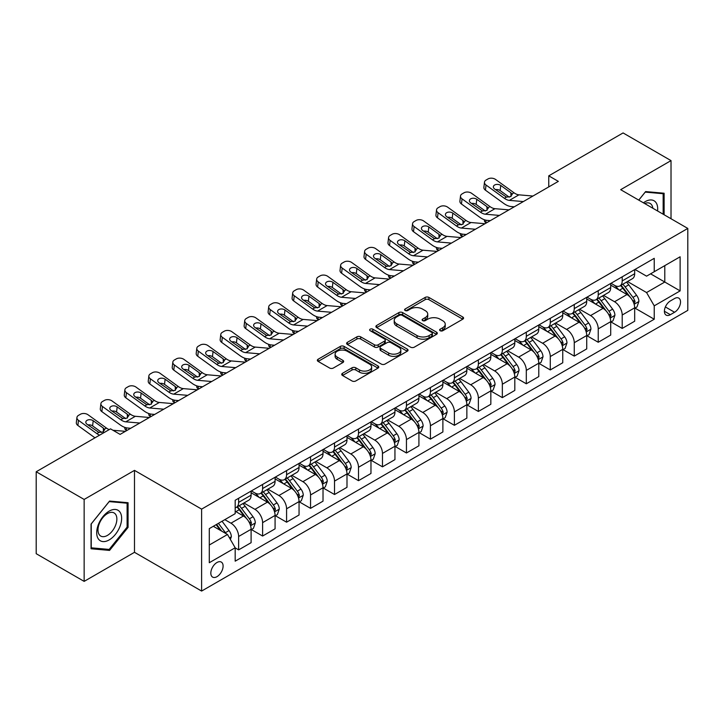 <?xml version="1.0" encoding="UTF-8"?>
<svg xmlns="http://www.w3.org/2000/svg" width="724" height="724" viewBox="0 0 724 724"><rect width="100%" height="100%" fill="white"/><g stroke="black" fill="none" stroke-linecap="round" stroke-linejoin="round"><path stroke-width="1.09" d="M440.156 330.723A1.864 1.077 0 0 0 442.798 330.723L462.799 319.175A2.661 1.538 0 0 0 463.577 318.089A2.661 1.538 0 0 0 462.799 317.003L428.916 297.437A2.661 1.538 0 0 0 425.151 297.437L405.141 308.985A1.864 1.077 0 0 0 404.598 309.745A1.864 1.077 0 0 0 405.141 310.506A1.864 1.077 0 0 0 407.784 310.506L410.372 309.012A8.516 4.914 0 0 1 422.418 309.012L425.241 310.641A8.516 4.914 0 0 1 427.739 314.126A8.516 4.914 0 0 1 425.241 317.601L422.653 319.094A1.864 1.077 0 0 0 422.11 319.854A1.864 1.077 0 0 0 422.653 320.614A1.864 1.077 0 0 0 425.287 320.614L427.875 319.121A8.516 4.914 0 0 1 439.921 319.121L442.744 320.75A8.516 4.914 0 0 1 445.242 324.225A8.516 4.914 0 0 1 442.744 327.71L440.156 329.203A1.864 1.077 0 0 0 439.613 329.963A1.864 1.077 0 0 0 440.156 330.723L440.156 329.203M216.965 576.675A8.679 5.014 120 0 0 222.63 569.028A8.679 5.014 120 0 0 221.3 562.068A8.679 5.014 120 0 0 216.965 562.503A8.679 5.014 120 0 0 211.29 570.15A8.679 5.014 120 0 0 212.621 577.1A8.679 5.014 120 0 0 216.965 576.675M342.506 373.303A2.661 1.538 0 0 0 341.728 374.389A2.661 1.538 0 0 0 342.506 375.475L352.009 380.96A2.661 1.538 0 0 0 355.774 380.96L377.991 368.136A2.661 1.538 0 0 0 378.77 367.05A2.661 1.538 0 0 0 377.991 365.964L344.099 346.398A2.661 1.538 0 0 0 340.334 346.398L318.126 359.231A2.661 1.538 0 0 0 317.347 360.317A2.661 1.538 0 0 0 318.126 361.403L329.61 368.027A2.661 1.538 0 0 0 333.375 368.027L342.877 362.543A2.661 1.538 0 0 0 343.656 361.457A2.661 1.538 0 0 0 342.877 360.371L337.185 357.077A7.122 4.109 0 0 1 335.103 354.172A7.122 4.109 0 0 1 339.493 350.371A7.122 4.109 0 0 1 347.258 351.267L369.566 364.145A7.122 4.109 0 0 1 371.647 367.05A7.122 4.109 0 0 1 367.258 370.851A7.122 4.109 0 0 1 359.493 369.955L355.774 367.81A2.661 1.538 0 0 0 352.009 367.81L342.506 373.303L342.506 375.475M134.492 470.374L84.147 499.442L36.2 471.758L36.2 553.697L84.147 581.381L134.492 552.312L201.616 591.065L201.616 509.126L134.492 470.374L134.492 552.312M671.021 218.748L671.021 160.61L620.676 189.679L687.8 228.431L201.616 509.126M671.021 160.61L623.074 132.935L548.756 175.842L548.756 186.91M36.2 471.758L110.519 428.852L120.112 434.391L558.34 181.371L548.756 175.842M410.553 347.158A2.661 1.538 0 0 0 414.318 347.158L436.536 334.334A2.661 1.538 0 0 0 437.314 333.248A2.661 1.538 0 0 0 436.536 332.162L402.653 312.596A2.661 1.538 0 0 0 398.888 312.596L376.67 325.429A2.661 1.538 0 0 0 375.892 326.515A2.661 1.538 0 0 0 376.67 327.601L410.553 347.158M370.923 331.13A1.864 1.077 0 0 1 372.815 331.393L372.815 329.176L407.259 349.068A2.661 1.538 0 0 1 408.046 350.154A2.661 1.538 0 0 1 407.259 351.24L385.05 364.063A2.661 1.538 0 0 1 381.286 364.063L347.402 344.497L347.402 342.325A2.661 1.538 0 0 0 346.615 343.411A2.661 1.538 0 0 0 347.402 344.497M347.402 342.325L356.905 336.841A2.661 1.538 0 0 1 360.67 336.841L374.417 344.769A2.661 1.538 0 0 0 378.181 344.769L384.48 341.131A2.661 1.538 0 0 0 385.268 340.045A2.661 1.538 0 0 0 384.48 338.959L370.172 330.696A1.864 1.077 0 0 1 369.629 329.936A1.864 1.077 0 0 1 370.779 328.94A1.864 1.077 0 0 1 372.815 329.176M674.569 298.523L670.352 300.958A8.407 4.851 120 0 0 664.858 308.37A8.407 4.851 120 0 0 666.143 315.112A8.407 4.851 120 0 0 670.352 314.696L674.569 312.252A8.407 4.851 120 0 0 680.062 304.849A8.407 4.851 120 0 0 678.768 298.107A8.407 4.851 120 0 0 674.569 298.523M201.616 591.065L687.8 310.37L687.8 228.431M634.966 269.455L646.568 276.161L654.234 271.726L654.234 258.332L235.182 500.275L235.182 513.669L209.29 528.62L209.29 562.72L235.182 547.769L235.182 561.172L654.234 319.23L654.234 305.836L646.568 292.55L627.5 281.536M654.234 271.726L680.126 256.785L680.126 290.885L654.234 305.836M84.147 499.442L84.147 581.381M650.595 273.835L664.786 282.025L664.786 265.636L680.126 256.785M646.568 292.55L664.786 282.025L680.126 290.885M209.29 545.009L227.508 534.484L213.318 526.294M235.182 547.887L238.63 549.878L238.63 536.484A10.851 6.263 -120 0 0 230.965 523.19L224.82 519.651M238.63 549.878L251.101 542.683L251.101 529.28A10.851 6.263 -120 0 0 243.427 515.995L235.182 511.234M251.382 529.561L262.604 536.041L262.604 522.638A10.851 6.263 -120 0 0 254.939 509.352L243.916 502.99M262.604 536.041L275.075 528.837L275.075 515.443A10.851 6.263 -120 0 0 267.4 502.157L251.101 492.745M275.355 515.714L286.577 522.194L286.577 508.8A10.851 6.263 -120 0 0 278.912 495.515L267.889 489.153M286.577 522.194L299.048 514.999L299.048 501.596A10.851 6.263 -120 0 0 291.374 488.311L275.075 478.899M299.329 501.877L310.551 508.357L310.551 494.954A10.851 6.263 -120 0 0 302.885 481.668L291.863 475.306M310.551 508.357L323.022 501.162L323.022 487.759A10.851 6.263 -120 0 0 315.347 474.473L299.048 465.061M323.302 488.039L334.524 494.51L334.524 481.116A10.851 6.263 -120 0 0 326.859 467.831L315.836 461.469M334.524 494.51L346.995 487.315L346.995 473.921A10.851 6.263 -120 0 0 339.321 460.627L323.022 451.215M347.285 474.193L358.498 480.673L358.498 467.279A10.851 6.263 -120 0 0 350.832 453.984L339.809 447.631M358.498 480.673L370.969 473.478L370.969 460.075A10.851 6.263 -120 0 0 363.294 446.789L346.995 437.377M371.258 460.355L382.471 466.835L382.471 453.432A10.851 6.263 -120 0 0 374.806 440.147L363.783 433.785M382.471 466.835L394.942 459.631L394.942 446.237A10.851 6.263 -120 0 0 387.268 432.952L370.969 423.54M395.232 446.509L406.445 452.989L406.445 439.595A10.851 6.263 -120 0 0 398.779 426.309L387.756 419.947M406.445 452.989L418.915 445.794L418.915 432.4A10.851 6.263 -120 0 0 411.241 419.106L394.942 409.694M419.205 432.671L430.418 439.151L430.418 425.748A10.851 6.263 -120 0 0 422.753 412.463L411.73 406.101M430.418 439.151L442.889 431.957L442.889 418.553A10.851 6.263 -120 0 0 435.214 405.268L418.915 395.856M443.178 418.834L454.391 425.305L454.391 411.911A10.851 6.263 -120 0 0 446.726 398.625L435.703 392.263M454.391 425.305L466.862 418.11L466.862 404.716A10.851 6.263 -120 0 0 459.188 391.422L442.889 382.019M467.152 404.988L478.365 411.467L478.365 398.073A10.851 6.263 -120 0 0 470.7 384.779L459.677 378.426M478.365 411.467L490.836 404.273L490.836 390.87A10.851 6.263 -120 0 0 483.161 377.584L466.862 368.172M491.125 391.15L502.338 397.63L502.338 384.227A10.851 6.263 -120 0 0 494.673 370.941L483.65 364.579M502.338 397.63L514.809 390.426L514.809 377.032A10.851 6.263 -120 0 0 507.135 363.747L490.836 354.335M515.099 377.313L526.312 383.783L526.312 370.389A10.851 6.263 -120 0 0 518.646 357.104L507.624 350.742M526.312 383.783L538.783 376.589L538.783 363.195A10.851 6.263 -120 0 0 531.108 349.9L514.809 340.488M539.072 363.466L550.285 369.946L550.285 356.543A10.851 6.263 -120 0 0 542.62 343.257L531.597 336.904M550.285 369.946L562.756 362.751L562.756 349.348A10.851 6.263 -120 0 0 555.082 336.063L538.783 326.651M563.046 349.629L574.259 356.108L574.259 342.705A10.851 6.263 -120 0 0 566.593 329.42L555.579 323.058M574.259 356.108L586.73 348.905L586.73 335.511A10.851 6.263 -120 0 0 579.055 322.225L562.756 312.813M587.019 335.782L598.232 342.262L598.232 328.868A10.851 6.263 -120 0 0 590.567 315.574L579.553 309.22M598.232 342.262L610.703 335.067L610.703 321.664A10.851 6.263 -120 0 0 603.029 308.379L586.73 298.967M610.993 321.945L622.206 328.424L622.206 315.021A10.851 6.263 -120 0 0 614.54 301.736L603.526 295.374M622.206 328.424L634.677 321.221L634.677 307.827A10.851 6.263 -120 0 0 627.002 294.541L610.703 285.129M610.993 283.301L614.54 285.346A10.851 6.263 -120 0 0 619.961 285.889A10.851 6.263 -120 0 0 622.206 280.921L622.206 276.821M587.019 297.139L590.567 299.193A10.851 6.263 -120 0 0 595.988 299.727A10.851 6.263 -120 0 0 598.232 294.759L598.232 290.659M563.046 310.985L566.593 313.03A10.851 6.263 -120 0 0 572.014 313.564A10.851 6.263 -120 0 0 574.259 308.605L574.259 304.505M539.072 324.823L542.62 326.868A10.851 6.263 -120 0 0 548.041 327.411A10.851 6.263 -120 0 0 550.285 322.442L550.285 318.343M515.099 338.66L518.646 340.714A10.851 6.263 -120 0 0 524.067 341.248A10.851 6.263 -120 0 0 526.312 336.28L526.312 332.189M491.125 352.507L494.673 354.552A10.851 6.263 -120 0 0 500.094 355.095A10.851 6.263 -120 0 0 502.338 350.126L502.338 346.027M467.152 366.344L470.7 368.398A10.851 6.263 -120 0 0 476.121 368.932A10.851 6.263 -120 0 0 478.365 363.964L478.365 359.864M443.178 380.191L446.726 382.236A10.851 6.263 -120 0 0 452.147 382.77A10.851 6.263 -120 0 0 454.391 377.81L454.391 373.711M419.196 394.028L422.753 396.073A10.851 6.263 -120 0 0 428.174 396.616A10.851 6.263 -120 0 0 430.418 391.648L430.418 387.548M395.223 407.865L398.779 409.92A10.851 6.263 -120 0 0 404.2 410.454A10.851 6.263 -120 0 0 406.445 405.485L406.445 401.395M371.249 421.712L374.806 423.757A10.851 6.263 -120 0 0 380.227 424.291A10.851 6.263 -120 0 0 382.471 419.332L382.471 415.232M347.276 435.549L350.832 437.604A10.851 6.263 -120 0 0 356.253 438.138A10.851 6.263 -120 0 0 358.498 433.169L358.498 429.07M323.302 449.396L326.859 451.441A10.851 6.263 -120 0 0 332.28 451.975A10.851 6.263 -120 0 0 334.524 447.007L334.524 442.916M299.329 463.233L302.885 465.279A10.851 6.263 -120 0 0 308.306 465.822A10.851 6.263 -120 0 0 310.551 460.853L310.551 456.754M275.355 477.071L278.912 479.125A10.851 6.263 -120 0 0 284.333 479.659A10.851 6.263 -120 0 0 286.577 474.691L286.577 470.6M251.382 490.917L254.939 492.963A10.851 6.263 -120 0 0 260.359 493.496A10.851 6.263 -120 0 0 262.604 488.537L262.604 484.437M634.966 308.107L654.234 319.23M619.961 285.889L632.432 278.686A10.851 6.263 -120 0 0 634.677 273.726L634.677 269.627M595.988 299.727L608.459 292.532A10.851 6.263 -120 0 0 610.703 287.564L610.703 283.464M572.014 313.564L584.485 306.37A10.851 6.263 -120 0 0 586.73 301.401L586.73 297.311M548.041 327.411L560.503 320.207A10.851 6.263 -120 0 0 562.756 315.248L562.756 311.148M524.067 341.248L536.529 334.054A10.851 6.263 -120 0 0 538.783 329.085L538.783 324.986M500.094 355.095L512.556 347.891A10.851 6.263 -120 0 0 514.809 342.923L514.809 338.832M476.121 368.932L488.582 361.738A10.851 6.263 -120 0 0 490.836 356.769L490.836 352.669M452.147 382.77L464.609 375.575A10.851 6.263 -120 0 0 466.862 370.607L466.862 366.516M428.174 396.616L440.635 389.412A10.851 6.263 -120 0 0 442.889 384.453L442.889 380.353M404.2 410.454L416.662 403.259A10.851 6.263 -120 0 0 418.915 398.291L418.915 394.191M380.227 424.291L392.689 417.096A10.851 6.263 -120 0 0 394.942 412.128L394.942 408.037M356.253 438.138L368.715 430.943A10.851 6.263 -120 0 0 370.969 425.974L370.969 421.875M332.28 451.975L344.742 444.78A10.851 6.263 -120 0 0 346.995 439.812L346.995 435.712M308.306 465.822L320.768 458.618A10.851 6.263 -120 0 0 323.022 453.658L323.022 449.559M284.333 479.659L296.795 472.464A10.851 6.263 -120 0 0 299.048 467.496L299.048 463.396M260.359 493.496L272.821 486.302A10.851 6.263 -120 0 0 275.075 481.333L275.075 477.243M235.182 507.777A10.851 6.263 -120 0 0 236.386 507.343L248.848 500.148A10.851 6.263 -120 0 0 251.101 495.18L251.101 491.08M236.386 507.343A10.851 6.263 -120 0 0 238.63 502.375L238.63 498.275M227.508 534.484L235.182 547.769M664.116 214.757L664.116 193.227L645.609 191.579L638.749 200.114M91.052 548.765L109.559 550.412L128.067 527.389L128.067 502.718L109.559 501.062L91.052 524.086L91.052 548.765M127.107 526.837L128.067 527.389M107.605 549.29L109.559 550.412M440.907 330.986L442.744 329.918A8.516 4.914 0 0 0 445.242 326.443L445.242 324.225M427.739 314.126L427.739 316.334A8.516 4.914 0 0 1 425.241 319.818L423.395 320.877M462.763 319.193L428.916 299.655A2.661 1.538 0 0 0 425.151 299.655L405.892 310.768M436.5 334.361L402.653 314.813A2.661 1.538 0 0 0 398.888 314.813L376.706 327.619M431.83 334.008A1.864 1.077 0 0 0 432.373 333.248A1.864 1.077 0 0 0 431.83 332.488L402.082 315.32A1.864 1.077 0 0 0 399.449 315.32L396.716 316.895A8.516 4.914 0 0 0 394.227 320.37A8.516 4.914 0 0 0 396.716 323.845L417.051 335.583A8.516 4.914 0 0 0 429.097 335.583L431.83 334.008L431.83 336.226A1.864 1.077 0 0 0 432.373 335.465L432.373 333.248M394.227 320.37L394.227 322.587A8.516 4.914 0 0 0 396.716 326.062L396.716 323.845M431.83 336.226L429.097 337.8A8.516 4.914 0 0 1 417.051 337.8L396.716 326.062M347.429 344.515L356.905 339.049L356.905 336.841M385.268 340.045L385.268 342.262A2.661 1.538 0 0 1 384.48 343.348L378.181 346.986A2.661 1.538 0 0 1 374.417 346.986L360.67 339.049A2.661 1.538 0 0 0 356.905 339.049M372.815 331.393L407.223 351.258M388.67 353.004A7.122 4.109 0 0 0 396.435 353.891A7.122 4.109 0 0 0 400.834 350.099A7.122 4.109 0 0 0 398.743 347.185L390.888 342.651A2.661 1.538 0 0 0 387.123 342.651L380.815 346.289A2.661 1.538 0 0 0 380.037 347.375A2.661 1.538 0 0 0 380.815 348.47L388.67 353.004L388.67 355.222A7.122 4.109 0 0 0 396.435 356.108A7.122 4.109 0 0 0 400.834 352.307L400.834 350.099M380.037 347.375L380.037 349.592A2.661 1.538 0 0 0 380.815 350.678L380.815 348.47M388.67 355.222L380.815 350.678M371.647 367.05L371.647 369.267A7.122 4.109 0 0 1 367.258 373.068A7.122 4.109 0 0 1 359.493 372.172L355.774 370.027A2.661 1.538 0 0 0 352.009 370.027L342.543 375.494M335.103 354.172L335.103 356.389A7.122 4.109 0 0 0 337.185 359.294L337.185 357.077M342.877 360.371L342.877 362.543L337.185 359.294M377.991 365.964L377.991 368.136L344.099 348.615A2.661 1.538 0 0 0 340.334 348.615L318.162 361.421M634.677 308.27L636.975 306.94L638.894 301.401A7.186 4.154 -120 0 0 636.595 295.283L628.767 284.822A20.752 11.982 -120 0 0 626.495 282.116M618.703 289.745A20.752 11.982 -120 0 0 614.459 285.301M486.483 222.865L486.03 222.675A5.421 2.715 174.1 0 1 484.474 221.01L484.347 219.734M634.016 303.863L635.011 301.709A7.186 4.154 -120 0 0 632.957 297.383L625.12 286.93A20.752 11.982 -120 0 0 622.857 284.215M620.921 285.328A17.222 9.946 60 0 1 623.753 288.541L630.387 297.401M620.549 285.546A20.752 11.982 60 0 1 622.821 288.252L628.025 295.211M523.352 201.571L509.361 200.376A13.566 7.828 60 0 1 504.402 198.313L486.03 185.027L485.433 190.177A5.421 3.502 -173.3 0 1 483.885 187.326L484.483 182.186A5.421 3.502 6.7 0 0 486.03 185.027M514.275 206.811L511.234 206.557A20.344 11.747 60 0 1 503.795 203.453L485.433 190.177M532.945 196.041L518.945 194.837A13.566 7.828 60 0 1 513.986 192.774L495.623 179.489A5.421 3.502 6.7 0 0 487.985 178.955L486.066 180.059A5.421 3.502 6.7 0 0 484.483 182.186M510.999 196.494L510.845 192.747L511.922 193.969L510.863 196.584L506.465 197.118L494.61 188.982A4.344 2.796 -173.3 0 1 493.37 186.711A4.344 2.796 -173.3 0 1 494.637 185.009A4.344 2.796 -173.3 0 1 500.746 185.444L500.148 190.584L509.262 197.181M500.148 190.584A4.344 2.796 6.7 0 0 495.506 189.634M510.845 192.747L500.746 185.444M513.986 192.774L511.922 193.969L512.13 194.747M610.703 322.108L613.002 320.786L614.92 315.248A7.186 4.154 -120 0 0 612.622 309.121L604.793 298.668A20.752 11.982 -120 0 0 602.522 295.953M594.73 303.591A20.752 11.982 -120 0 0 590.485 299.148M462.509 236.703L462.057 236.513A5.421 2.715 174.1 0 1 460.5 234.857L460.373 233.581M610.042 317.709L611.038 315.555A7.186 4.154 -120 0 0 608.984 311.229L601.146 300.768A20.752 11.982 -120 0 0 598.884 298.053M596.947 299.175A17.222 9.946 60 0 1 599.78 302.388L606.413 311.239M596.576 299.383A20.752 11.982 60 0 1 598.848 302.098L604.051 309.048M586.73 335.954L589.028 334.624L590.947 329.085A7.186 4.154 -120 0 0 588.648 322.967L580.82 312.506A20.752 11.982 -120 0 0 578.548 309.791M570.756 317.429A20.752 11.982 -120 0 0 566.512 312.985M438.536 250.549L438.083 250.359A5.421 2.715 174.1 0 1 436.527 248.694L436.4 247.418M586.069 331.547L587.064 329.393A7.186 4.154 -120 0 0 585.01 325.067L577.173 314.605A20.752 11.982 -120 0 0 574.91 311.899M572.974 313.012A17.222 9.946 60 0 1 575.806 316.225L582.44 325.076M572.603 313.23A20.752 11.982 60 0 1 574.874 315.936L580.078 322.895M562.756 349.792L565.055 348.461L566.973 342.923A7.186 4.154 -120 0 0 564.675 336.805L556.846 326.343A20.752 11.982 -120 0 0 554.575 323.637M546.783 331.275A20.752 11.982 -120 0 0 542.538 326.823M414.562 264.387L414.11 264.197A5.421 2.715 174.1 0 1 412.553 262.541L412.427 261.264M562.096 345.393L563.091 343.23A7.186 4.154 -120 0 0 561.037 338.913L553.199 328.452A20.752 11.982 -120 0 0 550.937 325.737M549 326.85A17.222 9.946 60 0 1 551.833 330.072L558.466 338.923M548.629 327.067A20.752 11.982 60 0 1 550.901 329.782L556.104 336.732M499.379 215.417L485.388 214.213A13.566 7.828 60 0 1 480.428 212.15L462.057 198.865L461.459 204.014A5.421 3.502 -173.3 0 1 459.912 201.172L460.509 196.023A5.421 3.502 6.7 0 0 462.057 198.865M490.302 220.657L487.261 220.395A20.344 11.747 60 0 1 479.822 217.3L461.459 204.014M508.972 209.879L494.972 208.684A13.566 7.828 60 0 1 490.012 206.612L471.65 193.335A5.421 3.502 6.7 0 0 464.012 192.792L462.093 193.905A5.421 3.502 6.7 0 0 460.509 196.023M487.026 210.34L486.872 206.584L487.949 207.806L486.89 210.422L482.492 210.956L470.636 202.829A4.344 2.796 -173.3 0 1 469.396 200.548A4.344 2.796 -173.3 0 1 470.663 198.856A4.344 2.796 -173.3 0 1 476.772 199.281L476.175 204.43L485.288 211.019M476.175 204.43A4.344 2.796 6.7 0 0 471.532 203.471M486.872 206.584L476.772 199.281M490.012 206.612L487.949 207.806L488.157 208.593M475.406 229.255L461.414 228.06A13.566 7.828 60 0 1 456.455 225.988L438.083 212.711L437.486 217.852A5.421 3.502 -173.3 0 1 435.938 215.01L436.536 209.87A5.421 3.502 6.7 0 0 438.083 212.711M466.328 234.495L463.288 234.232A20.344 11.747 60 0 1 455.849 231.137L437.486 217.852M484.999 223.716L470.998 222.521A13.566 7.828 60 0 1 466.039 220.458L447.676 207.173A5.421 3.502 6.7 0 0 440.038 206.639L438.12 207.743A5.421 3.502 6.7 0 0 436.536 209.87M463.052 224.178L462.898 220.431L463.975 221.653L462.917 224.259L458.518 224.802L446.663 216.666A4.344 2.796 -173.3 0 1 445.423 214.395A4.344 2.796 -173.3 0 1 446.69 212.693A4.344 2.796 -173.3 0 1 452.799 213.127L452.201 218.268L461.315 224.865M452.201 218.268A4.344 2.796 6.7 0 0 447.559 217.318M462.898 220.431L452.799 213.127M466.039 220.458L463.975 221.653L464.184 222.431M451.432 243.101L437.441 241.897A13.566 7.828 60 0 1 432.481 239.834L414.11 226.549L413.513 231.698A5.421 3.502 -173.3 0 1 411.965 228.856L412.562 223.707A5.421 3.502 6.7 0 0 414.11 226.549M442.355 248.341L439.314 248.079A20.344 11.747 60 0 1 431.875 244.974L413.513 231.698M461.025 237.562L447.025 236.359A13.566 7.828 60 0 1 442.065 234.295L423.703 221.01A5.421 3.502 6.7 0 0 416.065 220.476L414.146 221.58A5.421 3.502 6.7 0 0 412.562 223.707M439.079 238.015L438.925 234.268L440.002 235.49L438.943 238.106L434.545 238.639L422.689 230.513A4.344 2.796 -173.3 0 1 421.449 228.232A4.344 2.796 -173.3 0 1 422.716 226.531A4.344 2.796 -173.3 0 1 428.825 226.965L428.228 232.114L437.341 238.703M428.228 232.114A4.344 2.796 6.7 0 0 423.585 231.155M438.925 234.268L428.825 226.965M442.065 234.295L440.002 235.49L440.21 236.268M538.783 363.638L541.081 362.308L543 356.769A7.186 4.154 -120 0 0 540.701 350.651L532.873 340.19A20.752 11.982 -120 0 0 530.601 337.474M522.809 345.113A20.752 11.982 -120 0 0 518.565 340.669M390.589 278.233L390.136 278.034A5.421 2.715 174.1 0 1 388.58 276.378L388.453 275.102M538.122 359.231L539.118 357.077A7.186 4.154 -120 0 0 537.063 352.751L529.226 342.289A20.752 11.982 -120 0 0 526.963 339.583M525.027 340.696A17.222 9.946 60 0 1 527.859 343.909L534.493 352.76M524.656 340.904A20.752 11.982 60 0 1 526.927 343.619L532.131 350.57M427.459 256.939L413.467 255.735A13.566 7.828 60 0 1 408.508 253.672L390.136 240.395L389.539 245.536A5.421 3.502 -173.3 0 1 387.992 242.694L388.589 237.544A5.421 3.502 6.7 0 0 390.136 240.395M418.382 262.178L415.341 261.916A20.344 11.747 60 0 1 407.902 258.821L389.539 245.536M437.052 251.4L423.051 250.205A13.566 7.828 60 0 1 418.092 248.142L399.729 234.857A5.421 3.502 6.7 0 0 392.091 234.314L390.173 235.427A5.421 3.502 6.7 0 0 388.589 237.544M415.105 251.862L414.952 248.115L416.029 249.328L414.97 251.943L410.571 252.477L398.716 244.35A4.344 2.796 -173.3 0 1 397.476 242.078A4.344 2.796 -173.3 0 1 398.743 240.377A4.344 2.796 -173.3 0 1 404.852 240.802L404.254 245.952L413.368 252.54M404.254 245.952A4.344 2.796 6.7 0 0 399.612 245.002M414.952 248.115L404.852 240.802M418.092 248.142L416.029 249.328L416.237 250.115M657.564 210.974A17.629 10.181 120 0 0 656.016 202.602A17.629 10.181 120 0 0 643.437 202.82M652.84 208.25A13.349 7.711 120 0 0 651.645 204.856A13.349 7.711 120 0 0 650.152 203.462A13.349 7.711 120 0 0 644.659 203.525M645.184 192.104L663.157 193.724L663.157 214.204M661.971 193.037L663.157 193.724M638.785 200.132L645.22 192.122M109.179 511.126A17.629 10.181 120 0 0 96.708 532.71A17.629 10.181 120 0 0 109.179 539.914A17.629 10.181 120 0 0 121.641 518.321A17.629 10.181 120 0 0 109.179 511.126M107.424 513.606A13.349 7.711 120 0 0 98.708 525.371A13.349 7.711 120 0 0 100.754 536.068A13.349 7.711 120 0 0 107.424 535.407A13.349 7.711 120 0 0 116.148 523.642A13.349 7.711 120 0 0 114.102 512.945A13.349 7.711 120 0 0 107.424 513.606M127.107 527.117L109.179 549.426L91.242 547.824L91.242 523.914L109.179 501.605L127.107 503.207L127.107 527.117M125.922 502.519L127.107 503.207M514.809 377.476L517.108 376.145L519.027 370.607A7.186 4.154 -120 0 0 516.728 364.489L508.9 354.027A20.752 11.982 -120 0 0 506.628 351.312M498.836 358.95A20.752 11.982 -120 0 0 494.592 354.507M366.616 292.071L366.163 291.881A5.421 2.715 174.1 0 1 364.606 290.215L364.471 288.939M514.149 373.068L515.144 370.914A7.186 4.154 -120 0 0 513.09 366.588L505.252 356.136A20.752 11.982 -120 0 0 502.99 353.421M501.053 354.534A17.222 9.946 60 0 1 503.886 357.747L510.52 366.597M500.682 354.751A20.752 11.982 60 0 1 502.954 357.457L508.158 364.416M403.485 270.776L389.494 269.581A13.566 7.828 60 0 1 384.534 267.518L366.163 254.233L365.566 259.382A5.421 3.502 -173.3 0 1 364.009 256.531L364.615 251.391A5.421 3.502 6.7 0 0 366.163 254.233M394.408 276.016L391.367 275.763A20.344 11.747 60 0 1 383.928 272.658L365.566 259.382M413.078 265.246L399.078 264.043A13.566 7.828 60 0 1 394.118 261.979L375.756 248.694A5.421 3.502 6.7 0 0 368.118 248.16L366.199 249.264A5.421 3.502 6.7 0 0 364.615 251.391M391.132 265.699L390.978 261.952L392.055 263.174L390.996 265.789L386.598 266.323L374.742 258.187A4.344 2.796 -173.3 0 1 373.503 255.916A4.344 2.796 -173.3 0 1 374.77 254.214A4.344 2.796 -173.3 0 1 380.878 254.649L380.281 259.789L389.394 266.387M380.281 259.789A4.344 2.796 6.7 0 0 375.638 258.839M390.978 261.952L380.878 254.649M394.118 261.979L392.055 263.174L392.263 263.952M490.836 391.313L493.135 389.983L495.053 384.453A7.186 4.154 -120 0 0 492.754 378.326L484.926 367.864A20.752 11.982 -120 0 0 482.655 365.158M474.863 372.797A20.752 11.982 -120 0 0 470.618 368.353M342.642 305.908L342.19 305.718A5.421 2.715 174.1 0 1 340.633 304.062L340.497 302.786M490.175 386.915L491.171 384.761A7.186 4.154 -120 0 0 489.116 380.435L481.279 369.973A20.752 11.982 -120 0 0 479.016 367.258M477.08 368.38A17.222 9.946 60 0 1 479.912 371.593L486.546 380.444M476.709 368.588A20.752 11.982 60 0 1 478.98 371.303L484.184 378.254M379.512 284.623L365.52 283.419A13.566 7.828 60 0 1 360.561 281.355L342.19 268.07L341.592 273.219A5.421 3.502 -173.3 0 1 340.036 270.378L340.642 265.228A5.421 3.502 6.7 0 0 342.19 268.07M370.435 289.862L367.394 289.6A20.344 11.747 60 0 1 359.955 286.505L341.592 273.219M389.105 279.084L375.104 277.88A13.566 7.828 60 0 1 370.145 275.817L351.783 262.541A5.421 3.502 6.7 0 0 344.144 261.998L342.226 263.111A5.421 3.502 6.7 0 0 340.642 265.228M367.159 279.545L367.005 275.79L368.082 277.011L367.023 279.627L362.624 280.161L350.769 272.034A4.344 2.796 -173.3 0 1 349.529 269.753A4.344 2.796 -173.3 0 1 350.796 268.061A4.344 2.796 -173.3 0 1 356.905 268.486L356.308 273.636L365.421 280.224M356.308 273.636A4.344 2.796 6.7 0 0 351.665 272.677M367.005 275.79L356.905 268.486M370.145 275.817L368.082 277.011L368.29 277.799M466.862 405.159L469.161 403.829L471.08 398.291A7.186 4.154 -120 0 0 468.781 392.173L460.953 381.711A20.752 11.982 -120 0 0 458.681 378.996M450.889 386.634A20.752 11.982 -120 0 0 446.645 382.191M318.669 319.755L318.216 319.556A5.421 2.715 174.1 0 1 316.659 317.899L316.524 316.623M466.202 400.752L467.197 398.598A7.186 4.154 -120 0 0 465.143 394.272L457.306 383.811A20.752 11.982 -120 0 0 455.043 381.105M453.106 382.218A17.222 9.946 60 0 1 455.939 385.43L462.573 394.281M452.735 382.435A20.752 11.982 60 0 1 455.007 385.141L460.211 392.1M355.538 298.46L341.547 297.265A13.566 7.828 60 0 1 336.588 295.193L318.216 281.917L317.619 287.057A5.421 3.502 -173.3 0 1 316.062 284.215L316.669 279.075A5.421 3.502 6.7 0 0 318.216 281.917M346.461 303.7L343.42 303.437A20.344 11.747 60 0 1 335.981 300.342L317.619 287.057M365.131 292.921L351.131 291.727A13.566 7.828 60 0 1 346.172 289.663L327.809 276.378A5.421 3.502 6.7 0 0 320.171 275.844L318.252 276.948A5.421 3.502 6.7 0 0 316.669 279.075M343.185 293.383L343.031 289.636L344.108 290.849L343.049 293.464L338.651 294.007L326.796 285.871A4.344 2.796 -173.3 0 1 325.556 283.6A4.344 2.796 -173.3 0 1 326.823 281.898A4.344 2.796 -173.3 0 1 332.931 282.333L332.334 287.473L341.447 294.062M332.334 287.473A4.344 2.796 6.7 0 0 327.691 286.523M343.031 289.636L332.931 282.333M346.172 289.663L344.108 290.849L344.316 291.636M442.889 418.997L445.188 417.667L447.106 412.128A7.186 4.154 -120 0 0 444.808 406.01L436.979 395.548A20.752 11.982 -120 0 0 434.708 392.842M426.916 400.481A20.752 11.982 -120 0 0 422.671 396.028M294.695 333.592L294.243 333.402A5.421 2.715 174.1 0 1 292.686 331.746L292.55 330.47M442.228 414.599L443.224 412.436A7.186 4.154 -120 0 0 441.169 408.119L433.332 397.657A20.752 11.982 -120 0 0 431.07 394.942M429.133 396.055A17.222 9.946 60 0 1 431.966 399.268L438.599 408.128M428.762 396.272A20.752 11.982 60 0 1 431.033 398.987L436.237 405.938M331.565 312.306L317.574 311.103A13.566 7.828 60 0 1 312.614 309.039L294.243 295.754L293.645 300.903A5.421 3.502 -173.3 0 1 292.089 298.062L292.695 292.912A5.421 3.502 6.7 0 0 294.243 295.754M322.488 317.546L319.447 317.284A20.344 11.747 60 0 1 312.008 314.18L293.645 300.903M341.158 306.768L327.158 305.564A13.566 7.828 60 0 1 322.198 303.501L303.836 290.215A5.421 3.502 6.7 0 0 296.197 289.681L294.279 290.786A5.421 3.502 6.7 0 0 292.695 292.912M319.212 307.22L319.058 303.474L320.135 304.695L319.076 307.311L314.678 307.845L302.822 299.709A4.344 2.796 -173.3 0 1 301.582 297.437A4.344 2.796 -173.3 0 1 302.849 295.736A4.344 2.796 -173.3 0 1 308.958 296.17L308.361 301.32L317.474 307.908M308.361 301.32A4.344 2.796 6.7 0 0 303.718 300.36M319.058 303.474L308.958 296.17M322.198 303.501L320.135 304.695L320.343 305.474M418.915 432.834L421.214 431.513L423.133 425.974A7.186 4.154 -120 0 0 420.834 419.857L413.006 409.395A20.752 11.982 -120 0 0 410.734 406.68M402.942 414.318A20.752 11.982 -120 0 0 398.698 409.875M270.722 347.429L270.269 347.239A5.421 2.715 174.1 0 1 268.713 345.583L268.577 344.307M418.255 428.436L419.25 426.282A7.186 4.154 -120 0 0 417.196 421.956L409.359 411.494A20.752 11.982 -120 0 0 407.096 408.788M405.159 409.902A17.222 9.946 60 0 1 407.992 413.114L414.626 421.965M404.788 410.11A20.752 11.982 60 0 1 407.06 412.825L412.264 419.775M307.591 326.144L293.6 324.94A13.566 7.828 60 0 1 288.641 322.877L270.269 309.601L269.672 314.741A5.421 3.502 -173.3 0 1 268.115 311.899L268.722 306.75A5.421 3.502 6.7 0 0 270.269 309.601M298.514 331.384L295.473 331.121A20.344 11.747 60 0 1 288.034 328.026L269.672 314.741M317.184 320.605L303.184 319.411A13.566 7.828 60 0 1 298.225 317.338L279.862 304.062A5.421 3.502 6.7 0 0 272.224 303.519L270.305 304.632A5.421 3.502 6.7 0 0 268.722 306.75M295.238 321.067L295.084 317.32L296.161 318.533L295.102 321.148L290.704 321.682L278.849 313.555A4.344 2.796 -173.3 0 1 277.609 311.275A4.344 2.796 -173.3 0 1 278.876 309.582A4.344 2.796 -173.3 0 1 284.984 310.008L284.387 315.157L293.501 321.746M284.387 315.157A4.344 2.796 6.7 0 0 279.745 314.207M295.084 317.32L284.984 310.008M298.225 317.338L296.161 318.533L296.369 319.32M394.942 446.681L397.241 445.351L399.159 439.812A7.186 4.154 -120 0 0 396.861 433.694L389.032 423.232A20.752 11.982 -120 0 0 386.761 420.517M378.969 428.156A20.752 11.982 -120 0 0 374.724 423.712M246.748 361.276L246.296 361.086A5.421 2.715 174.1 0 1 244.739 359.421L244.603 358.145M394.281 442.274L395.277 440.12A7.186 4.154 -120 0 0 393.223 435.794L385.385 425.341A20.752 11.982 -120 0 0 383.123 422.626M381.186 423.739A17.222 9.946 60 0 1 384.019 426.952L390.652 435.803M380.815 423.956A20.752 11.982 60 0 1 383.087 426.662L388.29 433.622M283.618 339.981L269.627 338.787A13.566 7.828 60 0 1 264.667 336.723L246.296 323.438L245.698 328.587A5.421 3.502 -173.3 0 1 244.142 325.737L244.748 320.596A5.421 3.502 6.7 0 0 246.296 323.438M274.541 345.221L271.5 344.968A20.344 11.747 60 0 1 264.061 341.864L245.698 328.587M293.211 334.452L279.211 333.248A13.566 7.828 60 0 1 274.251 331.185L255.889 317.899A5.421 3.502 6.7 0 0 248.251 317.365L246.332 318.469A5.421 3.502 6.7 0 0 244.748 320.596M271.265 334.904L271.111 331.158L272.188 332.379L271.129 334.986L266.731 335.529L254.875 327.393A4.344 2.796 -173.3 0 1 253.635 325.121A4.344 2.796 -173.3 0 1 254.902 323.42A4.344 2.796 -173.3 0 1 261.011 323.854L260.414 328.995L269.527 335.592M260.414 328.995A4.344 2.796 6.7 0 0 255.771 328.044M271.111 331.158L261.011 323.854M274.251 331.185L272.188 332.379L272.396 333.158M370.969 460.518L373.267 459.188L375.186 453.658A7.186 4.154 -120 0 0 372.887 447.532L365.059 437.07A20.752 11.982 -120 0 0 362.787 434.364M354.995 442.002A20.752 11.982 -120 0 0 350.751 437.549M222.775 375.113L222.322 374.923A5.421 2.715 174.1 0 1 220.766 373.267L220.63 371.991M370.308 456.12L371.303 453.957A7.186 4.154 -120 0 0 369.249 449.64L361.412 439.178A20.752 11.982 -120 0 0 359.149 436.463M357.213 437.577A17.222 9.946 60 0 1 360.045 440.798L366.679 449.649M356.841 437.794A20.752 11.982 60 0 1 359.113 440.509L364.317 447.459M259.644 353.828L245.653 352.624A13.566 7.828 60 0 1 240.694 350.561L222.322 337.275L221.725 342.425A5.421 3.502 -173.3 0 1 220.168 339.583L220.775 334.434A5.421 3.502 6.7 0 0 222.322 337.275M250.567 359.068L247.527 358.805A20.344 11.747 60 0 1 240.087 355.71L221.725 342.425M269.238 348.289L255.237 347.086A13.566 7.828 60 0 1 250.278 345.022L231.915 331.746A5.421 3.502 6.7 0 0 224.277 331.203L222.358 332.316A5.421 3.502 6.7 0 0 220.775 334.434M247.291 348.751L247.137 344.995L248.214 346.217L247.156 348.832L242.757 349.366L230.902 341.239A4.344 2.796 -173.3 0 1 229.662 338.959A4.344 2.796 -173.3 0 1 230.929 337.266A4.344 2.796 -173.3 0 1 237.038 337.692L236.44 342.841L245.554 349.43M236.44 342.841A4.344 2.796 6.7 0 0 231.798 341.882M247.137 344.995L237.038 337.692M250.278 345.022L248.214 346.217L248.423 347.004M346.995 474.365L349.294 473.034L351.212 467.496A7.186 4.154 -120 0 0 348.914 461.378L341.085 450.916A20.752 11.982 -120 0 0 338.814 448.201M331.022 455.839A20.752 11.982 -120 0 0 326.777 451.396M198.801 388.96L198.349 388.761A5.421 2.715 174.1 0 1 196.792 387.105L196.657 385.829M346.334 469.957L347.33 467.804A7.186 4.154 -120 0 0 345.276 463.478L337.438 453.016A20.752 11.982 -120 0 0 335.176 450.31M333.239 451.423A17.222 9.946 60 0 1 336.072 454.636L342.705 463.487M332.868 451.64A20.752 11.982 60 0 1 335.14 454.346L340.343 461.306M235.671 367.665L221.68 366.471A13.566 7.828 60 0 1 216.72 364.398L198.349 351.122L197.752 356.262A5.421 3.502 -173.3 0 1 196.195 353.421L196.801 348.28A5.421 3.502 6.7 0 0 198.349 351.122M226.594 372.905L223.553 372.643A20.344 11.747 60 0 1 216.114 369.548L197.752 356.262M245.264 362.127L231.264 360.932A13.566 7.828 60 0 1 226.304 358.869L207.942 345.583A5.421 3.502 6.7 0 0 200.304 345.049L198.385 346.153A5.421 3.502 6.7 0 0 196.801 348.28M223.318 362.588L223.164 358.842L224.241 360.054L223.182 362.67L218.784 363.213L206.928 355.077A4.344 2.796 -173.3 0 1 205.688 352.805A4.344 2.796 -173.3 0 1 206.955 351.104A4.344 2.796 -173.3 0 1 213.064 351.538L212.467 356.679L221.58 363.267M212.467 356.679A4.344 2.796 6.7 0 0 207.824 355.728M223.164 358.842L213.064 351.538M226.304 358.869L224.241 360.054L224.449 360.842M323.022 488.202L325.32 486.872L327.239 481.333A7.186 4.154 -120 0 0 324.94 475.216L317.112 464.754A20.752 11.982 -120 0 0 314.84 462.048M307.048 469.677A20.752 11.982 -120 0 0 302.804 465.233M174.828 402.797L174.375 402.607A5.421 2.715 174.1 0 1 172.819 400.942L172.683 399.666M322.361 483.804L323.357 481.641A7.186 4.154 -120 0 0 321.302 477.324L313.465 466.862A20.752 11.982 -120 0 0 311.202 464.147M309.266 465.261A17.222 9.946 60 0 1 312.098 468.473L318.732 477.333M308.895 465.478A20.752 11.982 60 0 1 311.166 468.184L316.37 475.143M211.698 381.512L197.706 380.308A13.566 7.828 60 0 1 192.747 378.245L174.375 364.959L173.778 370.109A5.421 3.502 -173.3 0 1 172.222 367.258L172.828 362.118A5.421 3.502 6.7 0 0 174.375 364.959M202.62 386.743L199.58 386.489A20.344 11.747 60 0 1 192.141 383.385L173.778 370.109M221.291 375.973L207.29 374.77A13.566 7.828 60 0 1 202.331 372.706L183.968 359.421A5.421 3.502 6.7 0 0 176.33 358.887L174.412 359.991A5.421 3.502 6.7 0 0 172.828 362.118M199.344 376.426L199.191 372.679L200.267 373.901L199.209 376.516L194.81 377.05L182.955 368.914A4.344 2.796 -173.3 0 1 181.715 366.643A4.344 2.796 -173.3 0 1 182.982 364.941A4.344 2.796 -173.3 0 1 189.091 365.376L188.493 370.525L197.607 377.113M188.493 370.525A4.344 2.796 6.7 0 0 183.851 369.566M199.191 372.679L189.091 365.376M202.331 372.706L200.267 373.901L200.476 374.679M299.048 502.04L301.347 500.718L303.266 495.18A7.186 4.154 -120 0 0 300.967 489.053L293.13 478.6A20.752 11.982 -120 0 0 290.867 475.885M283.075 483.523A20.752 11.982 -120 0 0 278.831 479.08M150.854 416.635L150.402 416.445A5.421 2.715 174.1 0 1 148.845 414.789L148.71 413.513M298.388 497.641L299.383 495.488A7.186 4.154 -120 0 0 297.329 491.162L289.491 480.7A20.752 11.982 -120 0 0 287.229 477.985M285.292 479.107A17.222 9.946 60 0 1 288.125 482.32L294.749 491.171M284.921 479.315A20.752 11.982 60 0 1 287.193 482.03L292.396 488.981M187.724 395.349L173.733 394.146A13.566 7.828 60 0 1 168.773 392.082L150.402 378.806L149.805 383.946A5.421 3.502 -173.3 0 1 148.248 381.105L148.854 375.955A5.421 3.502 6.7 0 0 150.402 378.806M178.647 400.589L175.606 400.327A20.344 11.747 60 0 1 168.167 397.232L149.805 383.946M197.317 389.811L183.317 388.616A13.566 7.828 60 0 1 178.357 386.544L159.995 373.267A5.421 3.502 6.7 0 0 152.357 372.724L150.438 373.837A5.421 3.502 6.7 0 0 148.854 375.955M175.371 390.272L175.217 386.526L176.294 387.738L175.235 390.354L170.837 390.888L158.981 382.761A4.344 2.796 -173.3 0 1 157.742 380.48A4.344 2.796 -173.3 0 1 159.008 378.788A4.344 2.796 -173.3 0 1 165.117 379.213L164.52 384.363L173.633 390.951M164.52 384.363A4.344 2.796 6.7 0 0 159.877 383.412M175.217 386.526L165.117 379.213M178.357 386.544L176.294 387.738L176.502 388.526M275.075 515.886L277.373 514.556L279.292 509.017A7.186 4.154 -120 0 0 276.993 502.899L269.156 492.438A20.752 11.982 -120 0 0 266.894 489.723M259.102 497.361A20.752 11.982 -120 0 0 254.857 492.917M126.881 430.481L126.428 430.291A5.421 2.715 174.1 0 1 124.872 428.626L124.736 427.35M274.414 511.479L275.41 509.325A7.186 4.154 -120 0 0 273.355 504.999L265.518 494.537A20.752 11.982 -120 0 0 263.255 491.831M261.319 492.944A17.222 9.946 60 0 1 264.151 496.157L270.776 505.008M260.948 493.162A20.752 11.982 60 0 1 263.219 495.868L268.423 502.827M163.751 409.187L149.759 407.992A13.566 7.828 60 0 1 144.8 405.929L126.428 392.643L125.831 397.793A5.421 3.502 -173.3 0 1 124.275 394.942L124.881 389.802A5.421 3.502 6.7 0 0 126.428 392.643M154.674 414.427L151.633 414.164A20.344 11.747 60 0 1 144.194 411.069L125.831 397.793M173.344 403.657L159.343 402.454A13.566 7.828 60 0 1 154.384 400.39L136.022 387.105A5.421 3.502 6.7 0 0 128.383 386.571L126.465 387.675A5.421 3.502 6.7 0 0 124.881 389.802M151.397 404.11L151.244 400.363L152.321 401.585L151.262 404.191L146.863 404.734L135.008 396.598A4.344 2.796 -173.3 0 1 133.768 394.327A4.344 2.796 -173.3 0 1 135.035 392.625A4.344 2.796 -173.3 0 1 141.144 393.06L140.547 398.2L149.66 404.797M140.547 398.2A4.344 2.796 6.7 0 0 135.904 397.25M151.244 400.363L141.144 393.06M154.384 400.39L152.321 401.585L152.529 402.363M251.101 529.724L253.4 528.393L255.319 522.864A7.186 4.154 -120 0 0 253.02 516.737L245.183 506.275A20.752 11.982 -120 0 0 242.92 503.569M250.441 525.325L251.436 523.162A7.186 4.154 -120 0 0 249.382 518.846L241.544 508.384A20.752 11.982 -120 0 0 239.282 505.669M237.345 506.782A17.222 9.946 60 0 1 240.178 510.004L246.803 518.855M236.974 506.999A20.752 11.982 60 0 1 239.246 509.714L244.45 516.664M139.777 423.033L125.786 421.83A13.566 7.828 60 0 1 120.827 419.766L102.455 406.481L101.858 411.63A5.421 3.502 -173.3 0 1 100.301 408.788L100.907 403.639A5.421 3.502 6.7 0 0 102.455 406.481M130.7 428.273L127.659 428.011A20.344 11.747 60 0 1 120.22 424.916L101.858 411.63M149.37 417.495L135.37 416.291A13.566 7.828 60 0 1 130.41 414.228L112.048 400.951A5.421 3.502 6.7 0 0 104.41 400.408L102.491 401.512A5.421 3.502 6.7 0 0 100.907 403.639M127.424 417.956L127.27 414.2L128.347 415.422L127.288 418.038L122.89 418.572L111.034 410.445A4.344 2.796 -173.3 0 1 109.795 408.164A4.344 2.796 -173.3 0 1 111.062 406.472A4.344 2.796 -173.3 0 1 117.17 406.897L116.573 412.047L125.686 418.635M116.573 412.047A4.344 2.796 6.7 0 0 111.93 411.087M127.27 414.2L117.17 406.897M130.41 414.228L128.347 415.422L128.555 416.2M230.386 539.471L231.345 536.701A7.186 4.154 -120 0 0 229.046 530.583L222.06 521.244M226.06 533.651A7.186 4.154 -120 0 0 225.408 532.683L218.413 523.352M216.612 524.393L221.635 531.099M216.114 524.674L220.377 530.366M99.622 435.142A13.566 7.828 60 0 1 96.853 433.604L78.482 420.327L77.884 425.468A5.421 3.502 -173.3 0 1 76.328 422.626L76.934 417.477A5.421 3.502 6.7 0 0 78.482 420.327M94.971 437.83L77.884 425.468M109.206 429.603A13.566 7.828 60 0 1 106.437 428.074L88.075 414.789A5.421 3.502 6.7 0 0 80.436 414.255L78.518 415.359A5.421 3.502 6.7 0 0 76.934 417.477M125.397 431.332L112.98 430.273M103.451 431.794L103.297 428.047L104.374 429.26L103.315 431.875L98.916 432.418L87.061 424.282A4.344 2.796 -173.3 0 1 85.821 422.011A4.344 2.796 -173.3 0 1 87.088 420.309A4.344 2.796 -173.3 0 1 93.197 420.734L92.6 425.884L101.713 432.472M92.6 425.884A4.344 2.796 6.7 0 0 87.957 424.934M103.297 428.047L93.197 420.734M106.437 428.074L104.374 429.26L104.582 430.047M230.965 523.19L243.427 515.995M254.939 509.352L267.4 502.157M278.912 495.515L291.374 488.311M302.885 481.668L315.347 474.473M326.859 467.831L339.321 460.627M350.832 453.984L363.294 446.789M374.806 440.147L387.268 432.952M398.779 426.309L411.241 419.106M422.753 412.463L435.214 405.268M446.726 398.625L459.188 391.422M470.7 384.779L483.161 377.584M494.673 370.941L507.135 363.747M518.646 357.104L531.108 349.9M542.62 343.257L555.082 336.063M566.593 329.42L579.055 322.225M590.567 315.574L603.029 308.379M614.54 301.736L627.002 294.541M622.206 280.921L634.677 273.726M622.206 315.021L634.677 307.827M598.232 328.868L610.703 321.664M598.232 294.759L610.703 287.564M574.259 342.705L586.73 335.511M574.259 308.605L586.73 301.401M550.285 356.543L562.756 349.348M550.285 322.442L562.756 315.248M526.312 370.389L538.783 363.195M526.312 336.28L538.783 329.085M502.338 384.227L514.809 377.032M502.338 350.126L514.809 342.923M478.365 398.073L490.836 390.87M478.365 363.964L490.836 356.769M454.391 411.911L466.862 404.716M454.391 377.81L466.862 370.607M430.418 425.748L442.889 418.553M430.418 391.648L442.889 384.453M406.445 439.595L418.915 432.4M406.445 405.485L418.915 398.291M382.471 453.432L394.942 446.237M382.471 419.332L394.942 412.128M358.498 467.279L370.969 460.075M358.498 433.169L370.969 425.974M334.524 481.116L346.995 473.921M334.524 447.007L346.995 439.812M310.551 494.954L323.022 487.759M310.551 460.853L323.022 453.658M286.577 508.8L299.048 501.596M286.577 474.691L299.048 467.496M262.604 522.638L275.075 515.443M262.604 488.537L275.075 481.333M238.63 536.484L251.101 529.28M238.63 502.375L251.101 495.18M665.374 306.949L674.569 312.252M664.406 311.257L670.352 314.696M442.744 329.918L442.744 327.71M422.653 320.614L422.653 319.094M425.241 319.818L425.241 317.601M405.141 310.506L405.141 308.985M425.151 299.655L425.151 297.437M428.916 299.655L428.916 297.437M462.799 319.175L462.799 317.003M376.67 327.601L376.67 325.429M398.888 314.813L398.888 312.596M402.653 314.813L402.653 312.596M436.536 334.334L436.536 332.162M417.051 337.8L417.051 335.583M429.097 337.8L429.097 335.583M360.67 339.049L360.67 336.841M374.417 346.986L374.417 344.769M378.181 346.986L378.181 344.769M384.48 343.348L384.48 341.131M407.259 351.24L407.259 349.068M352.009 370.027L352.009 367.81M355.774 370.027L355.774 367.81M359.493 372.172L359.493 369.955M318.126 361.403L318.126 359.231M340.334 348.615L340.334 346.398M344.099 348.615L344.099 346.398M485.777 220.159L486.03 222.675M634.134 304.261L638.849 301.546M625.12 286.93L628.767 284.822M619.472 290.188L622.821 288.252M632.957 297.383L636.595 295.283M632.387 300.198L635.011 301.709M506.465 197.118L504.402 198.313M518.945 194.837L509.361 200.376M461.803 233.997L462.057 236.513M610.16 318.098L614.875 315.383M601.146 300.768L604.793 298.668M595.499 304.026L598.848 302.098M608.984 311.229L612.622 309.121M608.413 314.035L611.038 315.555M437.83 247.843L438.083 250.359M586.187 331.945L590.902 329.221M577.173 314.605L580.82 312.506M571.526 317.872L574.874 315.936M585.01 325.067L588.648 322.967M584.44 327.872L587.064 329.393M413.857 261.681L414.11 264.197M562.213 345.782L566.928 343.067M553.199 328.452L556.846 326.343M547.552 331.71L550.901 329.782M561.037 338.913L564.675 336.805M560.466 341.719L563.091 343.23M482.492 210.956L480.428 212.15M494.972 208.684L485.388 214.213M458.518 224.802L456.455 225.988M470.998 222.521L461.414 228.06M434.545 238.639L432.481 239.834M447.025 236.359L437.441 241.897M389.883 275.518L390.136 278.034M538.24 359.629L542.955 356.905M529.226 342.289L532.873 340.19M523.579 345.556L526.927 343.619M537.063 352.751L540.701 350.651M536.493 355.556L539.118 357.077M410.571 252.477L408.508 253.672M423.051 250.205L413.467 255.735M365.91 289.365L366.163 291.881M514.266 373.466L518.981 370.751M505.252 356.136L508.9 354.027M499.605 359.394L502.954 357.457M513.09 366.588L516.728 364.489M512.52 369.403L515.144 370.914M386.598 266.323L384.534 267.518M399.078 264.043L389.494 269.581M341.936 303.202L342.19 305.718M490.293 387.304L495.008 384.589M481.279 369.973L484.926 367.864M475.632 373.231L478.98 371.303M489.116 380.435L492.754 378.326M488.546 383.24L491.171 384.761M362.624 280.161L360.561 281.355M375.104 277.88L365.52 283.419M317.963 317.049L318.216 319.556M466.319 401.15L471.034 398.426M457.306 383.811L460.953 381.711M451.658 387.078L455.007 385.141M465.143 394.272L468.781 392.173M464.573 397.078L467.197 398.598M338.651 294.007L336.588 295.193M351.131 291.727L341.547 297.265M293.989 330.886L294.243 333.402M442.346 414.988L447.061 412.273M433.332 397.657L436.979 395.548M427.685 400.915L431.033 398.987M441.169 408.119L444.808 406.01M440.599 410.924L443.224 412.436M314.678 307.845L312.614 309.039M327.158 305.564L317.574 311.103M270.016 344.724L270.269 347.239M418.372 428.834L423.088 426.11M409.359 411.494L413.006 409.395M403.702 414.762L407.06 412.825M417.196 421.956L420.834 419.857M416.626 424.762L419.25 426.282M290.704 321.682L288.641 322.877M303.184 319.411L293.6 324.94M246.042 358.57L246.296 361.086M394.399 442.672L399.114 439.957M385.385 425.341L389.032 423.232M379.729 428.599L383.087 426.662M393.223 435.794L396.861 433.694M392.652 438.599L395.277 440.12M266.731 335.529L264.667 336.723M279.211 333.248L269.627 338.787M222.069 372.408L222.322 374.923M370.426 456.509L375.141 453.794M361.412 439.178L365.059 437.07M355.756 442.436L359.113 440.509M369.249 449.64L372.887 447.532M368.679 452.446L371.303 453.957M242.757 349.366L240.694 350.561M255.237 347.086L245.653 352.624M198.095 386.254L198.349 388.761M346.452 470.356L351.167 467.632M337.438 453.016L341.085 450.916M331.782 456.283L335.14 454.346M345.276 463.478L348.914 461.378M344.705 466.283L347.33 467.804M218.784 363.213L216.72 364.398M231.264 360.932L221.68 366.471M174.122 400.091L174.375 402.607M322.479 484.193L327.194 481.478M313.465 466.862L317.112 464.754M307.809 470.12L311.166 468.184M321.302 477.324L324.94 475.216M320.732 480.13L323.357 481.641M194.81 377.05L192.747 378.245M207.29 374.77L197.706 380.308M150.149 413.929L150.402 416.445M298.505 498.031L303.22 495.316M289.491 480.7L293.13 478.6M283.835 483.967L287.193 482.03M297.329 491.162L300.967 489.053M296.759 493.967L299.383 495.488M170.837 390.888L168.773 392.082M183.317 388.616L173.733 394.146M126.175 427.775L126.428 430.291M274.532 511.877L279.247 509.162M265.518 494.537L269.156 492.438M259.862 497.804L263.219 495.868M273.355 504.999L276.993 502.899M272.785 507.805L275.41 509.325M146.863 404.734L144.8 405.929M159.343 402.454L149.759 407.992M250.558 525.715L255.273 523M241.544 508.384L245.183 506.275M235.888 511.642L239.246 509.714M249.382 518.846L253.02 516.737M248.812 521.651L251.436 523.162M122.89 418.572L120.827 419.766M135.37 416.291L125.786 421.83M229.472 537.896L231.3 536.837M225.408 532.683L229.046 530.583M98.916 432.418L96.853 433.604"/></g></svg>
